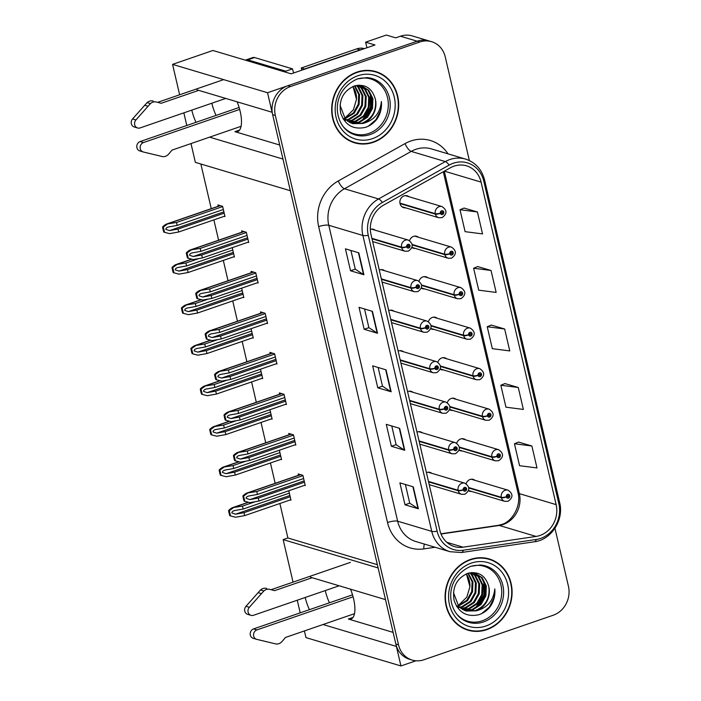 <?xml version="1.0" encoding="UTF-8"?>
<svg xmlns="http://www.w3.org/2000/svg" width="701" height="701" viewBox="0 0 701 701"><rect width="100%" height="100%" fill="white"/><g stroke="black" fill="none" stroke-linecap="round" stroke-linejoin="round"><path stroke-width="1.05" d="M350.526 589.182A24.772 9.411 71 0 1 353.602 598.82A24.772 9.411 71 0 1 350.964 619.044A24.772 9.411 71 0 1 348.344 619.027L393.13 632.39M279.717 145.028L234.931 131.665A24.772 9.411 -109 0 0 237.551 131.683A24.772 9.411 -109 0 0 240.189 111.459A24.772 9.411 -109 0 0 237.113 101.82M375.21 230.217A6.195 5.529 106.6 0 0 373.484 229.288A6.195 5.529 106.6 0 0 370.347 229.376A6.195 5.529 106.6 0 0 370.33 229.385M403.496 351.762A6.195 5.529 106.6 0 0 401.769 350.842A6.195 5.529 106.6 0 0 398.632 350.921A6.195 5.529 106.6 0 0 398.15 351.122M384.639 270.726A6.195 5.529 106.6 0 0 382.912 269.806A6.195 5.529 106.6 0 0 379.776 269.894A6.195 5.529 106.6 0 0 379.294 270.087M412.924 392.28A6.195 5.529 106.6 0 0 411.198 391.36A6.195 5.529 106.6 0 0 408.061 391.438A6.195 5.529 106.6 0 0 407.579 391.631M422.352 432.797A6.195 5.529 106.6 0 0 420.626 431.869A6.195 5.529 106.6 0 0 417.489 431.956A6.195 5.529 106.6 0 0 417.007 432.149M394.067 311.244A6.195 5.529 106.6 0 0 392.341 310.324A6.195 5.529 106.6 0 0 389.204 310.412A6.195 5.529 106.6 0 0 388.722 310.604M408.955 196.709A6.195 5.529 106.6 0 0 407.22 195.789A6.195 5.529 106.6 0 0 404.091 195.877A6.195 5.529 106.6 0 0 399.868 201.87A6.195 5.529 106.6 0 0 403.68 207.662A6.195 5.529 106.6 0 0 405.634 207.838M437.24 318.263A6.195 5.529 106.6 0 0 435.505 317.343A6.195 5.529 106.6 0 0 432.377 317.422A6.195 5.529 106.6 0 0 428.442 321.689M430.756 328.664A6.195 5.529 106.6 0 0 431.965 329.207A6.195 5.529 106.6 0 0 433.919 329.382M446.668 358.781A6.195 5.529 106.6 0 0 444.933 357.852A6.195 5.529 106.6 0 0 441.805 357.939A6.195 5.529 106.6 0 0 437.871 362.207M440.184 369.173A6.195 5.529 106.6 0 0 441.393 369.725A6.195 5.529 106.6 0 0 443.347 369.9M456.097 399.29A6.195 5.529 106.6 0 0 454.362 398.37A6.195 5.529 106.6 0 0 451.234 398.457A6.195 5.529 106.6 0 0 447.299 402.725M449.613 409.691A6.195 5.529 106.6 0 0 450.822 410.243A6.195 5.529 106.6 0 0 452.776 410.418M418.383 237.227A6.195 5.529 106.6 0 0 416.648 236.307A6.195 5.529 106.6 0 0 413.52 236.395A6.195 5.529 106.6 0 0 409.586 240.653M411.899 247.628A6.195 5.529 106.6 0 0 413.108 248.172A6.195 5.529 106.6 0 0 415.062 248.356M465.525 439.807A6.195 5.529 106.6 0 0 463.79 438.887A6.195 5.529 106.6 0 0 460.662 438.975A6.195 5.529 106.6 0 0 456.728 443.234M459.041 450.208A6.195 5.529 106.6 0 0 460.25 450.752A6.195 5.529 106.6 0 0 462.204 450.936M427.812 277.745A6.195 5.529 106.6 0 0 426.077 276.825A6.195 5.529 106.6 0 0 422.948 276.904A6.195 5.529 106.6 0 0 419.014 281.171M421.327 288.146A6.195 5.529 106.6 0 0 422.537 288.689A6.195 5.529 106.6 0 0 424.491 288.873M431.781 473.306A6.195 5.529 106.6 0 0 430.055 472.386A6.195 5.529 106.6 0 0 426.918 472.474A6.195 5.529 106.6 0 0 426.436 472.667M474.954 480.325A6.195 5.529 106.6 0 0 473.219 479.405A6.195 5.529 106.6 0 0 470.091 479.484A6.195 5.529 106.6 0 0 466.156 483.751M468.47 490.726A6.195 5.529 106.6 0 0 469.679 491.27A6.195 5.529 106.6 0 0 471.633 491.454M191.794 110.118A24.772 9.411 -109 0 0 196 122.316M211.842 103.213A24.772 9.411 -109 0 0 216.039 115.42M209.608 137.159L282.976 159.057L290.345 190.725L195.369 162.378L190.996 143.574M179.64 94.775L172.569 64.378L267.545 92.725L272.084 112.256L197.042 89.859M186.79 125.488L183.846 112.852M366.921 47.756L365.624 42.183L374.991 44.978L291.169 73.842L212.92 50.481L172.569 64.378M365.624 42.183L386.339 35.05L395.706 37.845L400.446 36.215L417.165 41.201L267.545 92.725M469.363 160.547L445.258 56.947A23.221 20.723 106.6 0 0 431.588 41.692L412.197 35.9A23.221 20.723 106.6 0 0 400.446 36.215M431.588 41.692A23.221 20.723 106.6 0 0 419.838 41.999L417.165 41.201A23.221 20.723 106.6 0 1 428.916 40.895A23.221 20.723 106.6 0 0 417.165 41.201L287.857 85.732A23.221 20.723 106.6 0 0 272.645 114.666L395.828 644.009A23.221 20.723 106.6 0 0 409.498 659.264L412.179 660.062A23.221 20.723 106.6 0 0 423.921 659.755L553.238 615.224A23.221 20.723 106.6 0 0 568.441 586.29L554.947 528.3M304.409 630.935L305.96 637.603L400.937 665.95L415.956 660.78M323.021 624.521L396.389 646.427L400.937 665.95M305.207 597.48A24.772 9.411 -109 0 0 309.413 609.677M293.053 582.137L283.151 539.604L378.128 567.95L385.497 599.618L310.455 577.221M300.203 612.849L297.259 600.214M279.874 503.493L287.892 537.974L283.151 539.604M200.872 164.025L211.255 208.653M213.875 219.886L218.598 240.215M223.304 260.395L228.027 280.733M232.732 300.913L237.455 321.242M242.16 341.431L246.883 361.76M251.589 381.949L256.312 402.278M261.017 422.466L265.74 442.795M270.446 462.975L275.169 483.313M287.892 537.974L377.366 564.673M224.206 216.329L224.986 216.556L222.603 206.322L217.923 204.92L218.23 206.252M233.635 256.838L234.414 257.074L232.224 247.655M252.491 337.873L253.271 338.11L251.081 328.69M261.92 378.391L262.7 378.619L260.509 369.208M271.348 418.909L272.128 419.137L269.938 409.717M280.777 459.418L281.557 459.654L279.366 450.235M243.063 297.355L243.843 297.592L241.652 288.172M290.205 499.936L290.985 500.172L288.794 490.753M247.917 242.257L248.697 242.485L246.314 232.25L241.635 230.848L241.941 232.18M257.346 282.766L258.126 283.002L255.742 272.768L251.063 271.366L251.37 272.698M276.203 363.801L276.983 364.038L274.599 353.795L269.92 352.401L270.227 353.725M285.631 404.319L286.411 404.547L284.028 394.312L279.34 392.91L279.655 394.242M295.06 444.837L295.84 445.065L293.456 434.83L288.768 433.428L289.084 434.76M266.774 323.284L267.554 323.52L265.171 313.277L260.492 311.884L260.798 313.207M304.488 485.346L305.268 485.583L302.885 475.339L298.197 473.946L298.512 475.269M329.452 602.781A24.772 9.411 71 0 1 325.246 590.575M357.011 72.089A37.153 33.166 106.6 0 0 331.696 108.085A37.153 33.166 106.6 0 0 354.548 142.802A37.153 33.166 106.6 0 0 373.344 142.303A37.153 33.166 106.6 0 0 398.659 106.307A37.153 33.166 106.6 0 0 375.806 71.598A37.153 33.166 106.6 0 0 357.011 72.089M353.225 142.373A37.153 33.166 106.6 0 0 357.265 143.083M470.424 559.459A37.153 33.166 106.6 0 0 445.109 595.447A37.153 33.166 106.6 0 0 467.961 630.164A37.153 33.166 106.6 0 0 486.757 629.664A37.153 33.166 106.6 0 0 512.072 593.668A37.153 33.166 106.6 0 0 489.219 558.96A37.153 33.166 106.6 0 0 470.424 559.459M466.629 629.735A37.153 33.166 106.6 0 0 470.678 630.444M453.976 166.163A24.772 22.108 -73.4 0 1 466.507 165.83A24.772 22.108 -73.4 0 1 481.088 182.102L556.138 504.624A24.772 22.108 -73.4 0 1 536.072 536.431L463.107 547.183A24.772 22.108 -73.4 0 1 454.423 546.57A24.772 22.108 -73.4 0 1 439.842 530.298L370.987 234.397A24.772 22.108 -73.4 0 1 383.526 205.183L450.296 167.819A24.772 22.108 -73.4 0 1 453.976 166.163M453.293 163.237A27.865 24.877 106.6 0 0 449.157 165.094L382.387 202.466A27.865 24.877 106.6 0 0 368.279 235.326L437.135 531.235A27.865 24.877 106.6 0 0 463.308 550.224L536.274 539.472A27.865 24.877 106.6 0 0 558.846 503.695L483.795 181.173A27.865 24.877 106.6 0 0 453.293 163.237M531.884 446.002L514.455 443.751L519.564 465.692L536.992 467.944L531.884 446.002L518.53 442.094M518.267 387.495L500.838 385.243L505.947 407.185L523.375 409.437L518.267 387.495L504.913 383.587M477.425 211.974L459.996 209.722L465.105 231.663L482.533 233.915L477.425 211.974L464.071 208.074M491.042 270.481L473.613 268.229L478.713 290.17L496.15 292.422L491.042 270.481L477.688 266.582M504.659 328.988L487.23 326.736L492.33 348.677L509.758 350.929L504.659 328.988L491.296 325.089M419.838 41.999L290.529 86.53A23.221 20.723 106.6 0 0 275.327 115.463L398.51 644.806A23.221 20.723 106.6 0 0 412.179 660.062M418.374 508.795L405.003 504.799L399.894 482.858L413.275 486.853L418.374 508.795A6.195 1.507 -13.1 0 1 417.998 508.628L412.898 486.739M377.532 333.273L364.152 329.277L359.052 307.336L372.424 311.332L377.532 333.273A6.195 1.507 -13.1 0 1 377.147 333.106L372.056 311.218M363.915 274.766L350.535 270.77L345.435 248.829L358.807 252.824L363.915 274.766A6.195 1.507 -13.1 0 1 363.53 274.599L358.439 252.719M404.757 450.287L391.386 446.292L386.277 424.35L399.658 428.346L404.757 450.287A6.195 1.507 -13.1 0 1 404.381 450.121L399.29 428.232M391.149 391.78L377.769 387.784L372.66 365.843L386.041 369.839L391.149 391.78A6.195 1.507 -13.1 0 1 390.764 391.614L385.673 369.725M377.769 387.784L382.492 386.155M378.146 367.482L382.501 386.198L390.764 391.614M391.386 446.292L396.109 444.662M391.763 425.989L396.118 444.706L404.381 450.121M350.535 270.77L355.267 269.149M350.921 250.467L355.276 269.184L363.53 274.599M364.152 329.277L368.884 327.656L377.147 333.106M405.003 504.799L409.726 503.169M405.38 484.496L409.735 503.213L417.998 508.628M487.23 326.736L491.41 325.036M473.613 268.229L477.793 266.529M459.996 209.722L464.185 208.022M500.838 385.243L505.027 383.543M514.455 443.751L518.644 442.051M368.892 327.691L364.538 308.975M491.646 560.213A37.153 33.166 106.6 0 0 487.87 558.592M378.233 72.851A37.153 33.166 106.6 0 0 374.457 71.23M304.479 482.192L258.292 498.096L249.836 499.611L246.156 498.367C246.104 497.228 247.05 496.422 248.986 495.957L257.442 494.442L256.759 491.515L246.699 493.118L300.431 474.612M428.583 481.894L458.209 490.744A3.873 1.008 -15.5 0 0 463.23 489.911A1.937 1.726 106.6 0 0 466.594 488.667A1.937 1.726 106.6 0 0 463.195 489.754L464.22 489.456A0.771 0.692 -73.4 0 1 465.122 488.509A0.771 0.692 -73.4 0 1 464.684 489.99A0.771 0.692 -73.4 0 1 464.228 489.517L463.23 489.911M463.195 489.754A3.873 0.876 169.3 0 1 458.103 490.262A5.81 5.179 -73.4 0 1 461.95 483.269A5.81 5.179 -73.4 0 1 464.886 483.191C470.064 486.792 470.073 490.472 464.912 494.24L461.565 494.319A5.81 5.179 -73.4 0 1 458.209 490.744M428.469 481.421L458.103 490.262M305.154 485.118L258.976 501.022L249.863 502.652L244.141 501.154A3.873 1.472 -109 0 1 243.624 499.568L243.107 497.368A3.873 1.472 -109 0 1 242.905 495.87C245.061 493.89 246.533 492.943 247.313 493.048L300.659 474.682M302.946 475.611L256.759 491.515M303.629 478.538L257.442 494.442M248.145 496.168L248.986 495.957M258.292 498.096L258.976 501.022M247.655 493.145L243.589 496.071L244.815 501.355M243.589 496.071L242.905 495.87M290.196 496.781L244.009 512.685L235.554 514.201L231.873 512.957C231.829 511.818 232.767 511.011 234.704 510.538L243.159 509.031L242.485 506.104L232.417 507.699L248.268 502.24M468.811 488.036L501.381 497.754A3.873 1.008 -15.5 0 0 506.402 496.93A1.937 1.726 106.6 0 0 509.767 495.686A1.937 1.726 106.6 0 0 506.359 496.772L507.384 496.466A0.771 0.692 -73.4 0 1 508.295 495.528A0.771 0.692 -73.4 0 1 508.243 497A0.771 0.692 -73.4 0 1 507.401 496.536L506.402 496.93M506.359 496.772A3.873 0.876 169.3 0 1 501.268 497.281A5.81 5.179 -73.4 0 1 505.123 490.279A5.81 5.179 -73.4 0 1 508.059 490.209C513.237 493.802 513.246 497.491 508.085 501.259L504.738 501.329A5.81 5.179 -73.4 0 1 501.381 497.754M468.75 487.572L501.268 497.281M290.88 499.708L244.693 515.612L235.58 517.242L229.858 515.743A3.873 1.472 -109 0 1 229.341 514.148L228.833 511.958A3.873 1.472 -109 0 1 228.622 510.459C230.787 508.47 232.25 507.533 233.039 507.638L248.513 502.302M255.348 501.671L242.485 506.104M289.347 493.127L243.159 509.031M233.862 510.757L234.704 510.538M244.009 512.685L244.693 515.612M233.372 507.734L229.306 510.661L230.533 515.945M229.306 510.661L228.622 510.459M295.051 441.674L248.864 457.578L240.408 459.094L236.728 457.849C236.675 456.71 237.621 455.904 239.558 455.44L248.014 453.924L247.33 450.997L237.271 452.601L291.003 434.094M419.154 441.376L448.78 450.226A3.873 1.008 -15.5 0 0 453.801 449.402A1.937 1.726 106.6 0 0 457.166 448.149A1.937 1.726 106.6 0 0 453.766 449.236L454.791 448.938A0.771 0.692 -73.4 0 1 455.694 447.992A0.771 0.692 -73.4 0 1 455.256 449.481A0.771 0.692 -73.4 0 1 454.8 448.999L453.801 449.402M453.766 449.236A3.873 0.876 169.3 0 1 448.675 449.744A5.81 5.179 -73.4 0 1 452.522 442.752A5.81 5.179 -73.4 0 1 455.457 442.673C460.636 446.274 460.645 449.954 455.484 453.722L452.136 453.801A5.81 5.179 -73.4 0 1 448.78 450.226M419.04 440.903L448.675 449.744M295.726 444.6L249.547 460.504L240.434 462.134L234.712 460.636A3.873 1.472 -109 0 1 234.195 459.05L233.678 456.85A3.873 1.472 -109 0 1 233.477 455.352C235.632 453.372 237.104 452.425 237.884 452.531L291.23 434.164M293.517 435.093L247.33 450.997M294.201 438.02L248.014 453.924M238.717 455.659L239.558 455.44M248.864 457.578L249.547 460.504M238.226 452.627L234.16 455.554L235.387 460.846M234.16 455.554L233.477 455.352M285.622 401.156L239.435 417.06L230.98 418.576L227.299 417.332C227.247 416.192 228.193 415.386 230.13 414.922L238.585 413.406L237.902 410.479L227.843 412.083L281.574 393.576M409.726 400.867L439.352 409.708A3.873 1.008 -15.5 0 0 444.373 408.885A1.937 1.726 106.6 0 0 447.737 407.64A1.937 1.726 106.6 0 0 444.338 408.727L445.363 408.42A0.771 0.692 -73.4 0 1 446.265 407.483A0.771 0.692 -73.4 0 1 445.827 408.963A0.771 0.692 -73.4 0 1 445.372 408.481L444.373 408.885M444.338 408.727A3.873 0.876 169.3 0 1 439.247 409.226A5.81 5.179 -73.4 0 1 443.093 402.234A5.81 5.179 -73.4 0 1 446.029 402.155C451.207 405.756 451.216 409.445 446.055 413.213L442.708 413.283A5.81 5.179 -73.4 0 1 439.352 409.708M409.612 400.385L439.247 409.226M286.297 404.083L240.119 419.987L231.006 421.625L225.284 420.127A3.873 1.472 -109 0 1 224.767 418.532L224.25 416.341A3.873 1.472 -109 0 1 224.048 414.843C226.204 412.854 227.676 411.916 228.465 412.013L281.802 393.647M284.089 394.575L237.902 410.479M284.772 397.502L238.585 413.406M229.288 415.141L230.13 414.922M239.435 417.06L240.119 419.987M228.798 412.118L224.732 415.045L225.959 420.328M224.732 415.045L224.048 414.843M276.194 360.647L230.007 376.551L221.551 378.067L217.871 376.814C217.818 375.675 218.765 374.877 220.701 374.404L229.157 372.888L228.473 369.962L218.414 371.565L272.146 353.067M400.297 360.349L429.923 369.19A3.873 1.008 -15.5 0 0 434.944 368.367A1.937 1.726 106.6 0 0 438.309 367.122A1.937 1.726 106.6 0 0 434.909 368.209L435.934 367.902A0.771 0.692 -73.4 0 1 436.837 366.965A0.771 0.692 -73.4 0 1 436.399 368.446A0.771 0.692 -73.4 0 1 435.943 367.972L434.944 368.367M434.909 368.209A3.873 0.876 169.3 0 1 429.818 368.717A5.81 5.179 -73.4 0 1 433.665 361.716A5.81 5.179 -73.4 0 1 436.6 361.646C441.779 365.239 441.788 368.928 436.627 372.695L433.279 372.766A5.81 5.179 -73.4 0 1 429.923 369.19M400.183 359.867L429.818 368.717M276.869 363.565L230.69 379.469L221.577 381.107L215.855 379.609A3.873 1.472 -109 0 1 215.338 378.014L214.821 375.824A3.873 1.472 -109 0 1 214.62 374.325C216.775 372.336 218.248 371.399 219.036 371.495L272.374 353.129M274.661 354.058L228.473 369.962M275.344 356.984L229.157 372.888M219.86 374.623L220.701 374.404M230.007 376.551L230.69 379.469M219.369 371.6L215.303 374.527L216.53 379.811M215.303 374.527L214.62 374.325M280.768 456.263L234.581 472.167L226.125 473.683L222.445 472.439C222.401 471.3 223.339 470.494 225.275 470.029L233.731 468.513L233.056 465.587L222.988 467.19L238.839 461.731M459.383 447.518L491.953 457.236A3.873 1.008 -15.5 0 0 496.974 456.412A1.937 1.726 106.6 0 0 500.339 455.168A1.937 1.726 106.6 0 0 496.93 456.255L497.955 455.957A0.771 0.692 -73.4 0 1 498.867 455.01A0.771 0.692 -73.4 0 1 498.814 456.482A0.771 0.692 -73.4 0 1 497.973 456.018L496.974 456.412M496.93 456.255A3.873 0.876 169.3 0 1 491.839 456.763A5.81 5.179 -73.4 0 1 495.695 449.77A5.81 5.179 -73.4 0 1 498.63 449.692C503.809 453.293 503.817 456.973 498.656 460.741L495.309 460.82A5.81 5.179 -73.4 0 1 491.953 457.236M459.321 447.054L491.839 456.763M281.451 459.19L235.264 475.094L226.151 476.724L220.429 475.225A3.873 1.472 -109 0 1 219.912 473.639L219.404 471.44A3.873 1.472 -109 0 1 219.194 469.942C221.358 467.961 222.822 467.015 223.61 467.12L239.085 461.793M245.92 461.153L233.056 465.587M279.918 452.609L233.731 468.513M224.434 470.24L225.275 470.029M234.581 472.167L235.264 475.094M223.943 467.217L219.877 470.143L221.104 475.427M219.877 470.143L219.194 469.942M271.34 415.746L225.152 431.65L216.697 433.165L213.016 431.921C212.973 430.782 213.91 429.976 215.847 429.511L224.302 427.996L223.628 425.069L213.56 426.672L229.411 421.213M449.954 407.001L482.525 416.727A3.873 1.008 -15.5 0 0 487.545 415.895A1.937 1.726 106.6 0 0 490.91 414.65A1.937 1.726 106.6 0 0 487.502 415.737L488.527 415.439A0.771 0.692 -73.4 0 1 489.438 414.493A0.771 0.692 -73.4 0 1 489.386 415.965A0.771 0.692 -73.4 0 1 488.544 415.5L487.545 415.895M487.502 415.737A3.873 0.876 169.3 0 1 482.411 416.245A5.81 5.179 -73.4 0 1 486.266 409.253A5.81 5.179 -73.4 0 1 489.202 409.174C494.38 412.775 494.389 416.455 489.228 420.223L485.881 420.302A5.81 5.179 -73.4 0 1 482.525 416.727M449.893 406.536L482.411 416.245M272.023 418.672L225.836 434.576L216.723 436.206L211.001 434.708A3.873 1.472 -109 0 1 210.484 433.122L209.976 430.922A3.873 1.472 -109 0 1 209.765 429.424C211.93 427.444 213.393 426.497 214.182 426.602L229.656 421.275M236.491 420.635L223.628 425.069M270.49 412.092L224.302 427.996M215.005 429.731L215.847 429.511M225.152 431.65L225.836 434.576M214.515 426.699L210.449 429.625L211.676 434.918M210.449 429.625L209.765 429.424M261.911 375.228L215.724 391.132L207.268 392.648L203.588 391.403C203.544 390.264 204.482 389.458 206.418 388.994L214.874 387.478L214.199 384.551L204.14 386.155L219.983 380.696M440.526 366.483L473.096 376.209A3.873 1.008 -15.5 0 0 478.117 375.385A1.937 1.726 106.6 0 0 481.482 374.141A1.937 1.726 106.6 0 0 478.073 375.219L479.098 374.921A0.771 0.692 -73.4 0 1 480.01 373.975A0.771 0.692 -73.4 0 1 479.957 375.447A0.771 0.692 -73.4 0 1 479.116 374.982L478.117 375.385M478.073 375.219A3.873 0.876 169.3 0 1 472.982 375.727A5.81 5.179 -73.4 0 1 476.838 368.735A5.81 5.179 -73.4 0 1 479.773 368.656C484.952 372.257 484.961 375.938 479.799 379.705L476.452 379.784A5.81 5.179 -73.4 0 1 473.096 376.209M440.465 366.018L472.982 375.727M262.595 378.154L216.407 394.058L207.294 395.697L201.573 394.199A3.873 1.472 -109 0 1 201.056 392.604L200.547 390.413A3.873 1.472 -109 0 1 200.337 388.915C202.501 386.926 203.965 385.988 204.753 386.085L220.228 380.757M227.063 380.126L214.199 384.551M261.061 371.574L214.874 387.478M205.577 389.213L206.418 388.994M215.724 391.132L216.407 394.058M205.086 386.19L201.021 389.116L202.247 394.4M201.021 389.116L200.337 388.915M252.483 334.719L206.296 350.623L197.84 352.139L194.159 350.886C194.116 349.746 195.053 348.949 196.99 348.476L205.446 346.96L204.771 344.033L194.712 345.637L210.554 340.178M431.097 325.974L463.668 335.691A3.873 1.008 -15.5 0 0 468.689 334.868A1.937 1.726 106.6 0 0 472.053 333.623A1.937 1.726 106.6 0 0 468.645 334.71L469.67 334.403A0.771 0.692 -73.4 0 1 470.581 333.466A0.771 0.692 -73.4 0 1 470.529 334.938A0.771 0.692 -73.4 0 1 469.688 334.465L468.689 334.868M468.645 334.71A3.873 0.876 169.3 0 1 463.554 335.209A5.81 5.179 -73.4 0 1 467.409 328.217A5.81 5.179 -73.4 0 1 470.345 328.138C475.523 331.739 475.532 335.428 470.371 339.196L467.024 339.266A5.81 5.179 -73.4 0 1 463.668 335.691M431.036 325.509L463.554 335.209M253.166 337.645L206.979 353.541L197.866 355.179L192.144 353.681A3.873 1.472 -109 0 1 191.627 352.086L191.119 349.895A3.873 1.472 -109 0 1 190.909 348.397C193.073 346.408 194.536 345.47 195.325 345.567L210.799 340.239M217.634 339.608L204.771 344.033M251.633 331.056L205.446 346.96M196.149 348.695L196.99 348.476M206.296 350.623L206.979 353.541M195.658 345.672L191.592 348.599L192.819 353.882M191.592 348.599L190.909 348.397M156.595 102.057L161.169 103.284L156.595 102.057A7.737 6.905 106.6 0 0 150.435 103.599L135.906 119.95A4.942 4.408 -73.4 0 0 137.598 127.985A4.942 4.408 -73.4 0 0 140.095 127.924L225.748 98.42M364.441 48.614A15.483 13.818 106.6 0 0 356.765 48.868L301.246 67.988L304.593 68.987L360.112 49.867A15.483 13.818 -73.4 0 1 362.496 49.28M301.78 70.188A15.483 13.818 106.6 0 0 301.246 67.988M285.999 72.299A15.483 5.88 71 0 1 285.719 71.187L292.492 68.856A15.483 5.88 -109 0 0 293.693 72.974M292.492 68.856L254.568 57.535A15.483 5.88 -109 0 0 252.93 57.526L246.156 59.857A15.483 5.88 -109 0 0 245.499 60.207M285.719 71.187L247.795 59.865A15.483 5.88 -109 0 0 246.156 59.857M239.681 109.426L143.495 142.548A4.942 4.408 -73.4 0 0 140.13 147.333A4.942 4.408 -73.4 0 0 143.17 151.951A4.942 4.408 -73.4 0 0 143.363 152.003L162.79 156.665A7.737 6.905 106.6 0 0 168.696 154.054L172.06 150.093L241.074 126.32M143.495 142.548L140.156 141.549A4.942 4.408 106.6 0 0 136.783 146.334A4.942 4.408 106.6 0 0 139.823 150.952A4.942 4.408 106.6 0 0 140.016 151.004M140.156 141.549L239.12 107.472M157.83 102.285L223.637 79.625M198.716 90.359L161.169 103.284M153.247 101.058A7.737 6.905 106.6 0 0 147.096 102.6L132.559 118.951A4.942 4.408 106.6 0 0 134.25 126.986L137.598 127.985M147.096 102.6L150.435 103.599M144.643 105.273L147.981 106.272M270.008 589.418L274.582 590.645L270.008 589.418A7.737 6.905 106.6 0 0 263.848 590.961L249.319 607.311A4.942 4.408 -73.4 0 0 251.002 615.347A4.942 4.408 -73.4 0 0 253.508 615.285L339.161 585.791M353.094 596.788L256.908 629.91A4.942 4.408 -73.4 0 0 253.543 634.694A4.942 4.408 -73.4 0 0 256.584 639.312A4.942 4.408 -73.4 0 0 256.776 639.365L276.203 644.026A7.737 6.905 106.6 0 0 282.109 641.415L285.473 637.454L354.487 613.682M256.908 629.91L253.569 628.911A4.942 4.408 106.6 0 0 250.196 633.704A4.942 4.408 106.6 0 0 253.236 638.322A4.942 4.408 106.6 0 0 253.429 638.366M253.569 628.911L352.533 594.834M271.243 589.646L350.421 562.377M312.129 577.72L274.582 590.645M266.66 588.419A7.737 6.905 106.6 0 0 260.509 589.962L245.972 606.312A4.942 4.408 106.6 0 0 247.663 614.348L251.002 615.347M260.509 589.962L263.848 590.961M258.047 592.634L261.394 593.633M356.8 79.143A28.645 25.56 -73.4 0 1 387.627 98.096A28.645 25.56 -73.4 0 1 368.796 133.462A28.645 25.56 -73.4 0 1 342.789 126.075M362.741 123.481A19.348 17.271 106.6 0 0 375.412 99.376C372.222 88.168 365.247 83.691 354.496 85.916C343.218 90.937 338.618 99.963 340.686 113.001C344.971 125.058 353.12 129.869 365.142 127.433C369.76 126.014 373.659 123.271 376.831 119.223C380.477 113.842 381.992 107.954 381.379 101.54C380.152 113.282 373.94 120.598 362.741 123.481L352.647 123.656L345.4 119.223L340.055 105.238M357.089 72.457A36.767 32.816 -73.4 0 1 375.692 71.966A36.767 32.816 -73.4 0 1 398.308 106.315A36.767 32.816 -73.4 0 1 373.256 141.935A36.767 32.816 -73.4 0 1 354.662 142.426A36.767 32.816 -73.4 0 1 332.037 108.077A36.767 32.816 -73.4 0 1 357.089 72.457M370.408 70.521A36.767 32.816 -73.4 0 1 373.02 71.169L375.692 71.966M354.881 85.802L359.525 94.635L359.105 104.467L354.189 113.211L344.997 118.793M344.506 118.916L343.306 119.144M354.426 85.943L358.693 94.381L358.272 104.221L353.357 112.966L344.655 118.408M344.165 118.548L343.087 118.784M356.748 85.504L358.754 87.353L362.873 95.625L362.452 105.465L357.536 114.21L349.361 119.494L346.399 120.178M345.926 120.239L344.533 120.344M356.283 85.548L357.922 87.099L362.031 95.38L361.62 105.22L356.704 113.965L348.528 119.24L346.049 119.853M345.567 119.932L344.156 120.073M358.579 85.478L362.102 88.352L366.22 96.624L365.799 106.464L360.884 115.209L352.708 120.493L347.88 121.343M358.132 85.469L361.26 88.098L365.379 96.379L364.958 106.219L360.042 114.955L351.876 120.239L347.503 121.071M360.34 85.671L365.44 89.351L369.558 97.623L369.138 107.463L364.222 116.208L356.055 121.492L349.413 122.298M359.911 85.601L364.608 89.097L368.726 97.378L368.305 107.218L363.39 115.954L355.214 121.238L349.019 122.079M355.258 85.697L362.049 86.065L368.787 90.35L372.906 98.622L372.485 108.462L367.569 117.207L359.394 122.482L350.999 123.069M361.628 85.951L367.955 90.096L372.065 98.377L371.653 108.217L366.737 116.953L358.561 122.237L350.596 122.894M375.412 99.376C376.717 110.74 372.213 118.697 361.909 123.236L352.235 123.525M358.965 85.154L359.937 85.504M358.851 85.154L359.508 85.417M357.773 85.233L362.049 86.065M352.989 86.468L356.511 99.34L353.392 109.785L345.768 117.269M352.761 86.565A19.348 17.271 -73.4 0 1 356.511 99.34M354.662 142.426L351.981 141.628A36.767 32.816 -73.4 0 1 349.449 140.743M381.379 101.54L380.512 110.662L375.964 119.696L368.279 126.224M370.391 93.601L370.478 107.665L362.031 120.695M371.337 95.748L370.89 107.788L364.161 119.284M470.213 566.504A28.645 25.56 -73.4 0 1 501.04 585.458A28.645 25.56 -73.4 0 1 482.209 620.823A28.645 25.56 -73.4 0 1 456.202 613.436M476.154 610.843A19.348 17.271 106.6 0 0 488.825 586.737C485.635 575.53 478.66 571.052 467.909 573.278C456.631 578.299 452.031 587.324 454.099 600.363C458.384 612.42 466.533 617.231 478.555 614.795C483.173 613.375 487.072 610.632 490.244 606.584C493.89 601.204 495.405 595.315 494.792 588.901C493.565 600.643 487.353 607.96 476.154 610.843L466.06 611.018L458.813 606.584L453.468 592.599M470.502 559.819A36.767 32.816 -73.4 0 1 489.105 559.328A36.767 32.816 -73.4 0 1 511.721 593.677A36.767 32.816 -73.4 0 1 486.669 629.296A36.767 32.816 -73.4 0 1 468.075 629.787A36.767 32.816 -73.4 0 1 445.45 595.438A36.767 32.816 -73.4 0 1 470.502 559.819M483.821 557.882A36.767 32.816 -73.4 0 1 486.433 558.531L489.105 559.328M468.294 573.164L472.938 581.996L472.518 591.828L467.602 600.573L458.41 606.155M457.919 606.277L456.719 606.505M467.839 573.304L472.106 581.742L471.685 591.583L466.77 600.328L458.068 605.769M457.578 605.909L456.5 606.155M470.161 572.866L472.167 574.715L476.286 582.995L475.865 592.827L470.949 601.572L462.774 606.856L459.812 607.548M459.339 607.601L457.946 607.706M469.696 572.91L471.335 574.461L475.444 582.741L475.033 592.582L470.117 601.327L461.941 606.602L459.453 607.224M458.98 607.294L457.569 607.434M471.992 572.84L475.515 575.714L479.633 583.986L479.212 593.826L474.297 602.571L466.121 607.855L461.293 608.705M471.545 572.831L474.673 575.46L478.792 583.74L478.371 593.581L473.455 602.325L465.289 607.601L460.916 608.433M473.753 573.032L478.853 576.713L482.971 584.985L482.551 594.825L477.635 603.57L469.468 608.854L462.826 609.66M473.324 572.962L478.021 576.459L482.139 584.739L481.718 594.579L476.803 603.316L468.627 608.599L462.432 609.441M468.671 573.059L475.462 573.427L482.2 577.712L486.319 585.983L485.898 595.824L480.982 604.569L472.807 609.852L464.412 610.431M475.041 573.313L481.368 577.458L485.478 585.738L485.066 595.578L480.15 604.315L471.975 609.598L464.009 610.256M488.825 586.737C490.13 598.102 485.627 606.058 475.322 610.597L465.648 610.886M472.378 572.515L473.35 572.866M472.264 572.515L472.921 572.787M471.186 572.594L475.462 573.427M466.402 573.83L469.924 586.702L466.805 597.147L459.181 604.63M466.174 573.926A19.348 17.271 -73.4 0 1 469.924 586.702M468.075 629.787L465.394 628.99A36.767 32.816 -73.4 0 1 462.862 628.105M494.792 588.901L493.925 598.023L489.377 607.057L481.692 613.585M483.804 580.963L483.892 595.026L475.444 608.056M484.75 583.118L484.303 595.149L477.574 606.645M266.766 320.129L220.578 336.033L212.123 337.549L208.442 336.305C208.39 335.166 209.336 334.359 211.273 333.886L219.728 332.37L219.045 329.452L208.986 331.047L262.717 312.55M390.869 319.831L420.495 328.673A3.873 1.008 -15.5 0 0 425.516 327.849A1.937 1.726 106.6 0 0 428.881 326.605A1.937 1.726 106.6 0 0 425.481 327.691L426.506 327.393A0.771 0.692 -73.4 0 1 427.408 326.447A0.771 0.692 -73.4 0 1 426.97 327.928A0.771 0.692 -73.4 0 1 426.515 327.455L425.516 327.849M425.481 327.691A3.873 0.876 169.3 0 1 420.39 328.199A5.81 5.179 -73.4 0 1 424.236 321.207A5.81 5.179 -73.4 0 1 427.172 321.128C432.351 324.729 432.359 328.41 427.198 332.178L423.851 332.256A5.81 5.179 -73.4 0 1 420.495 328.673M390.755 319.349L420.39 328.199M267.44 323.056L221.262 338.96L212.149 340.59L206.427 339.091A3.873 1.472 -109 0 1 205.91 337.496L205.393 335.306A3.873 1.472 -109 0 1 205.191 333.807C207.347 331.818 208.819 330.881 209.608 330.986L262.945 312.611M265.232 313.549L219.045 329.452M265.916 316.475L219.728 332.37M210.431 334.105L211.273 333.886M220.578 336.033L221.262 338.96M209.941 331.082L205.875 334.009L207.102 339.293M205.875 334.009L205.191 333.807M257.337 279.611L211.15 295.515L202.694 297.031L199.014 295.787C198.961 294.648 199.908 293.842 201.844 293.377L210.3 291.861L209.625 288.935L199.557 290.538L253.289 272.032M381.44 279.313L411.066 288.164A3.873 1.008 -15.5 0 0 416.087 287.331A1.937 1.726 106.6 0 0 419.452 286.087A1.937 1.726 106.6 0 0 416.052 287.173L417.077 286.875A0.771 0.692 -73.4 0 1 417.98 285.929A0.771 0.692 -73.4 0 1 417.542 287.41A0.771 0.692 -73.4 0 1 417.086 286.937L416.087 287.331M416.052 287.173A3.873 0.876 169.3 0 1 410.961 287.682A5.81 5.179 -73.4 0 1 414.808 280.689A5.81 5.179 -73.4 0 1 417.743 280.61C422.922 284.212 422.931 287.892 417.77 291.66L414.422 291.739A5.81 5.179 -73.4 0 1 411.066 288.164M381.326 278.84L410.961 287.682M258.012 282.538L211.833 298.442L202.72 300.072L196.999 298.573A3.873 1.472 -109 0 1 196.482 296.987L195.965 294.788A3.873 1.472 -109 0 1 195.763 293.29C197.919 291.309 199.391 290.363 200.179 290.468L253.517 272.102M255.804 273.031L209.625 288.935M256.487 275.957L210.3 291.861M201.003 293.588L201.844 293.377M211.15 295.515L211.833 298.442M200.512 290.565L196.446 293.491L197.673 298.775M196.446 293.491L195.763 293.29M247.909 239.094L201.722 254.998L193.266 256.513L189.585 255.269C189.533 254.13 190.479 253.324 192.416 252.859L200.872 251.344L200.197 248.417L190.129 250.02L243.86 231.514M372.012 238.796L401.638 247.646A3.873 1.008 -15.5 0 0 406.659 246.822A1.937 1.726 106.6 0 0 410.024 245.578A1.937 1.726 106.6 0 0 406.624 246.656L407.649 246.358A0.771 0.692 -73.4 0 1 408.552 245.411A0.771 0.692 -73.4 0 1 408.113 246.901A0.771 0.692 -73.4 0 1 407.658 246.419L406.659 246.822M406.624 246.656A3.873 0.876 169.3 0 1 401.533 247.164A5.81 5.179 -73.4 0 1 405.38 240.171A5.81 5.179 -73.4 0 1 408.315 240.093C413.494 243.694 413.502 247.374 408.341 251.142L405.003 251.221A5.81 5.179 -73.4 0 1 401.638 247.646M371.898 238.322L401.533 247.164M248.583 242.02L202.405 257.924L193.292 259.554L187.57 258.056A3.873 1.472 -109 0 1 187.053 256.47L186.545 254.27A3.873 1.472 -109 0 1 186.335 252.772C188.49 250.792 189.962 249.845 190.751 249.95L244.088 231.584M246.375 232.513L200.197 248.417M247.059 235.44L200.872 251.344M191.575 253.079L192.416 252.859M201.722 254.998L202.405 257.924M191.084 250.047L187.018 252.973L188.245 258.266M187.018 252.973L186.335 252.772M243.054 294.201L196.867 310.105L188.411 311.621L184.731 310.377C184.687 309.237 185.625 308.431 187.561 307.958L196.017 306.451L195.342 303.524L185.283 305.119L201.126 299.669M421.669 285.456L454.239 295.174A3.873 1.008 -15.5 0 0 459.26 294.35A1.937 1.726 106.6 0 0 462.625 293.106A1.937 1.726 106.6 0 0 459.216 294.192L460.242 293.885A0.771 0.692 -73.4 0 1 461.153 292.948A0.771 0.692 -73.4 0 1 461.1 294.42A0.771 0.692 -73.4 0 1 460.259 293.956L459.26 294.35M459.216 294.192A3.873 0.876 169.3 0 1 454.125 294.7A5.81 5.179 -73.4 0 1 457.981 287.708A5.81 5.179 -73.4 0 1 460.916 287.629C466.095 291.222 466.104 294.911 460.943 298.679L457.595 298.749A5.81 5.179 -73.4 0 1 454.239 295.174M421.608 284.992L454.125 294.7M243.738 297.128L197.551 313.032L188.438 314.661L182.716 313.163A3.873 1.472 -109 0 1 182.199 311.568L181.69 309.378A3.873 1.472 -109 0 1 181.489 307.879C183.644 305.89 185.108 304.953 185.896 305.058L201.371 299.73M208.206 299.09L195.342 303.524M242.204 290.547L196.017 306.451M186.72 308.177L187.561 307.958M196.867 310.105L197.551 313.032M186.229 305.154L182.164 308.081L183.39 313.365M182.164 308.081L181.489 307.879M233.626 253.683L187.439 269.587L178.983 271.103L175.303 269.859C175.259 268.72 176.196 267.913 178.133 267.449L186.589 265.933L185.914 263.006L175.855 264.61L191.697 259.151M412.241 244.938L444.811 254.656A3.873 1.008 -15.5 0 0 449.832 253.832A1.937 1.726 106.6 0 0 453.197 252.588A1.937 1.726 106.6 0 0 449.788 253.674L450.813 253.376A0.771 0.692 -73.4 0 1 451.724 252.43A0.771 0.692 -73.4 0 1 451.672 253.902A0.771 0.692 -73.4 0 1 450.831 253.438L449.832 253.832M449.788 253.674A3.873 0.876 169.3 0 1 444.697 254.183A5.81 5.179 -73.4 0 1 448.552 247.19A5.81 5.179 -73.4 0 1 451.488 247.111C456.666 250.713 456.675 254.393 451.514 258.161L448.167 258.24A5.81 5.179 -73.4 0 1 444.811 254.656M412.179 244.474L444.697 254.183M234.309 256.61L188.122 272.514L179.009 274.144L173.287 272.645A3.873 1.472 -109 0 1 172.77 271.059L172.262 268.86A3.873 1.472 -109 0 1 172.06 267.361C174.216 265.381 175.679 264.435 176.468 264.54L191.943 259.212M198.777 258.573L185.914 263.006M232.776 250.029L186.589 265.933M177.292 267.659L178.133 267.449M187.439 269.587L188.122 272.514M176.801 264.636L172.735 267.563L173.962 272.847M172.735 267.563L172.06 267.361M224.197 213.165L178.01 229.069L169.554 230.585L165.874 229.341C165.83 228.202 166.768 227.396 168.704 226.931L177.16 225.415L176.486 222.489L166.426 224.092L220.149 205.586M400.034 203.597L435.382 214.147A3.873 1.008 -15.5 0 0 440.403 213.314A1.937 1.726 106.6 0 0 443.768 212.07A1.937 1.726 106.6 0 0 440.359 213.157L441.385 212.859A0.771 0.692 -73.4 0 1 442.296 211.912A0.771 0.692 -73.4 0 1 442.243 213.384A0.771 0.692 -73.4 0 1 441.402 212.92L440.403 213.314M440.359 213.157A3.873 0.876 169.3 0 1 435.268 213.665A5.81 5.179 -73.4 0 1 439.124 206.672A5.81 5.179 -73.4 0 1 442.059 206.593C447.238 210.195 447.247 213.875 442.086 217.643L438.738 217.722A5.81 5.179 -73.4 0 1 435.382 214.147M399.947 203.124L435.268 213.665M224.881 216.092L178.694 231.996L169.581 233.626L163.859 232.136A3.873 1.472 -109 0 1 163.342 230.541L162.834 228.342A3.873 1.472 -109 0 1 162.632 226.844C164.788 224.863 166.251 223.917 167.04 224.022L220.377 205.656M222.664 206.585L176.486 222.489M223.347 209.511L177.16 225.415M167.863 227.15L168.704 226.931M178.01 229.069L178.694 231.996M167.373 224.118L163.307 227.045L164.533 232.338M163.307 227.045L162.632 226.844M348.344 619.027L353.015 617.415M234.931 131.665L239.602 130.053M536.072 536.431L499.287 525.452A24.772 22.108 106.6 0 0 503.134 524.506A24.772 22.108 106.6 0 0 519.353 493.644L444.311 171.167M441.025 534.031L499.287 525.452A13.932 5.801 -98.4 0 0 498.157 525.356L501.662 524.497C512.545 521.491 521.509 505.342 517.969 492.61A13.932 3.382 -13.1 0 0 519.353 493.644L556.138 504.624M481.088 182.102L444.355 171.14M435.041 547.253L423.877 548.892A38.704 34.542 -73.4 0 1 387.522 522.517L318.666 226.616A7.737 1.884 -13.1 0 1 328.778 225.284L362.89 235.466A30.967 27.637 -73.4 0 1 378.566 198.944L445.337 161.581A30.967 27.637 -73.4 0 1 449.937 159.513A30.967 27.637 -73.4 0 1 465.604 159.101L431.492 148.919A30.967 27.637 106.6 0 0 415.824 149.331A30.967 27.637 106.6 0 0 411.224 151.398L344.454 188.762A30.967 27.637 106.6 0 0 328.778 225.284L397.642 521.185A30.967 27.637 106.6 0 0 415.868 541.531L449.981 551.705A30.967 27.637 -73.4 0 1 431.755 531.367L362.89 235.466A7.737 1.884 -13.1 0 0 368.279 235.326M449.157 165.094A7.737 2.567 60.8 0 0 445.337 161.581L411.224 151.398A7.737 2.567 -119.2 0 1 405.029 143.6A38.704 34.542 -73.4 0 1 448.009 153.843M437.135 531.235A7.737 1.884 166.9 0 1 431.755 531.367L397.642 521.185A7.737 1.884 -13.1 0 0 387.522 522.517M463.308 550.224A7.737 3.225 81.6 0 1 461.46 552.519L534.425 541.768C551.407 539.814 564.2 519.765 559.652 502.538L484.593 180.017A7.737 1.884 166.9 0 1 483.795 181.173M318.666 226.616A38.704 34.542 -73.4 0 1 338.259 180.972A7.737 2.567 -119.2 0 0 344.454 188.762L378.566 198.944A7.737 2.567 60.8 0 1 382.387 202.466M536.274 539.472A7.737 3.225 81.6 0 1 534.425 541.768M558.846 503.695A7.737 1.884 -13.1 0 0 559.652 502.538M338.259 180.972L405.029 143.6M290.529 86.53L287.857 85.732M275.327 115.463L272.645 114.666M398.51 644.806L395.828 644.009M424.394 544.072A7.737 3.225 -98.4 0 0 423.877 548.892M463.107 547.183L446.826 542.32M304.173 480.895L249.836 499.611M289.89 495.484L235.554 514.201M294.744 440.386L240.408 459.094M285.316 399.868L230.98 418.576M275.887 359.35L221.551 378.067M280.461 454.967L226.125 473.683M271.033 414.457L216.697 433.165M261.613 373.94L207.268 392.648M252.185 333.422L197.84 352.139M356.765 48.868L360.112 49.867M247.795 59.865L254.568 57.535M135.906 119.95L132.559 118.951M249.319 607.311L245.972 606.312M370.146 134.557A29.433 26.27 -73.4 0 1 350.369 132.866C333.965 124.033 329.619 91.323 357.449 78.906L366.868 77.609A29.433 26.27 -73.4 0 1 390.168 103.1A29.433 26.27 -73.4 0 1 370.146 134.557M357.86 75.752A33.289 29.714 -73.4 0 1 394.286 97.176A33.289 29.714 -73.4 0 1 372.494 138.649A33.289 29.714 -73.4 0 1 336.059 117.225A33.289 29.714 -73.4 0 1 357.86 75.752M483.559 621.918A29.433 26.27 -73.4 0 1 463.782 620.236C447.378 611.395 443.032 578.684 470.862 566.277L480.281 564.971A29.433 26.27 -73.4 0 1 503.581 590.47A29.433 26.27 -73.4 0 1 483.559 621.918M471.274 563.113A33.289 29.714 -73.4 0 1 507.699 584.538A33.289 29.714 -73.4 0 1 485.907 626.011A33.289 29.714 -73.4 0 1 449.472 604.586A33.289 29.714 -73.4 0 1 471.274 563.113M266.459 318.832L212.123 337.549M257.03 278.315L202.694 297.031M247.602 237.805L193.266 256.513M242.756 292.904L188.411 311.621M233.328 252.386L178.983 271.103M223.899 211.877L169.554 230.585M449.981 551.705L461.46 552.519M484.593 180.017C481.806 169.388 475.471 162.413 465.604 159.101M440.929 533.794L498.157 525.356M517.969 492.61L443.295 171.727M428.101 472.211L464.886 483.191M429.222 484.663L461.565 494.319M471.265 479.221L508.059 490.209M468.54 490.525L504.738 501.329M418.672 431.693L455.457 442.673M419.794 444.145L452.136 453.801M409.244 391.176L446.029 402.155M410.365 403.627L442.708 413.283M399.815 350.658L436.6 361.646M400.937 363.118L433.279 372.766M461.836 438.712L498.63 449.692M459.111 450.007L495.309 460.82M452.408 398.194L489.202 409.174M449.683 409.498L485.881 420.302M442.979 357.676L479.773 368.656M440.254 368.98L476.452 379.784M433.551 317.159L470.345 328.138M430.826 328.462L467.024 339.266M143.17 151.951L139.823 150.952M256.584 639.312L253.236 638.322M390.387 310.149L427.172 321.128M391.509 322.6L423.851 332.256M380.958 269.631L417.743 280.61M382.08 282.082L414.422 291.739M371.53 229.113L408.315 240.093M372.652 241.565L405.003 251.221M424.123 276.641L460.916 287.629M421.397 287.945L457.595 298.749M414.694 236.132L451.488 247.111M411.969 247.427L448.167 258.24M405.266 195.614L442.059 206.593M401.945 206.742L438.738 217.722"/></g></svg>
